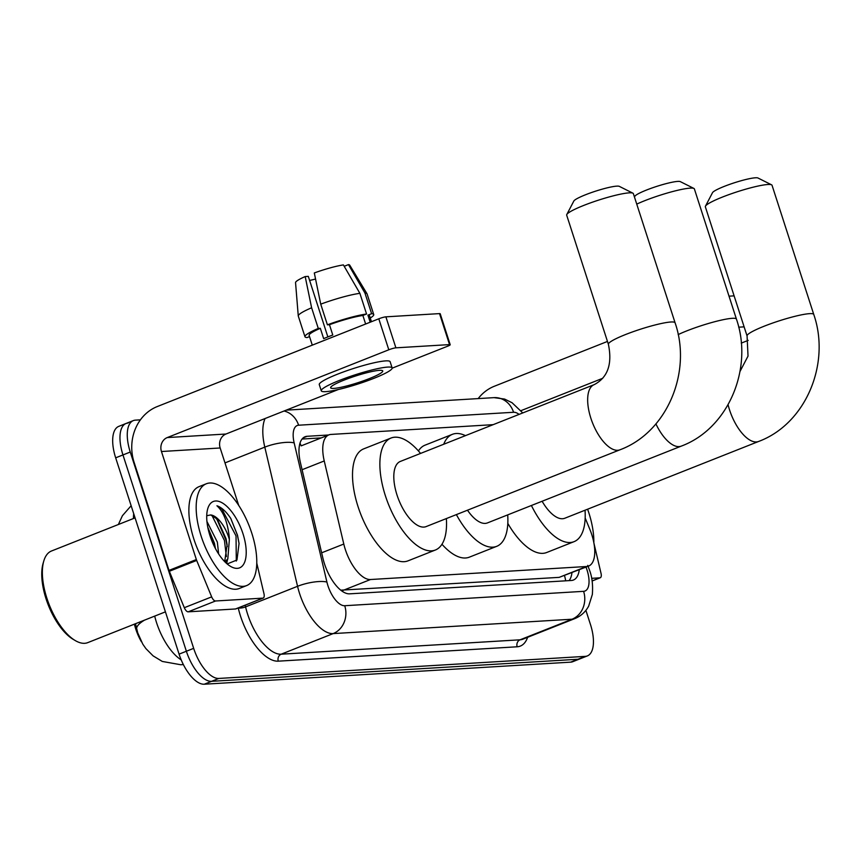 <?xml version="1.0" encoding="UTF-8"?>
<svg xmlns="http://www.w3.org/2000/svg" width="862" height="862" viewBox="0 0 862 862"><rect width="100%" height="100%" fill="white"/><g stroke="black" fill="none" stroke-linecap="round" stroke-linejoin="round"><path stroke-width="1.29" d="M493.139 424.664L330.922 434.437A32.853 14.611 68.4 0 0 328.831 434.901A32.853 14.611 68.4 0 0 324.241 460.954L343.798 544.041A32.853 14.611 68.4 0 0 345.306 549.439A32.853 14.611 68.4 0 0 370.498 579.523L586.591 566.506A32.853 14.611 68.4 0 0 588.681 566.043A32.853 14.611 68.4 0 0 589.791 529.225L585.169 517.997M141.465 641.834A29.567 13.145 -111.6 0 1 135.776 629.077A29.567 13.145 -111.6 0 1 134.418 624.217L134.407 624.153M328.831 434.901L301.161 445.869A32.853 29.114 86.6 0 0 299.998 443.143M340.759 590.168L559.179 577.368L588.681 566.043M135.485 623.711L137.748 632.923L142.78 644.129L145.883 648.59L153.091 655.863L162.304 661.445L180.74 664.742A38.327 33.963 86.6 0 0 183.315 664.483M585.891 610.35L590.448 624.454A32.853 14.611 -111.6 0 1 587.367 655.917L580.072 658.805A32.853 14.611 -111.6 0 1 577.982 659.258L211.567 681.325A32.853 14.611 -111.6 0 1 186.375 651.241L122.964 454.942A32.853 14.611 -111.6 0 1 126.046 423.479L118.751 426.378A32.853 14.611 -111.6 0 0 115.67 457.83L179.08 654.139A32.853 14.611 -111.6 0 0 204.272 684.212L570.687 662.145A32.853 14.611 -111.6 0 0 572.777 661.693L580.072 658.805A32.853 14.611 -111.6 0 1 577.982 659.258L211.567 681.325A32.853 14.611 -111.6 0 1 186.375 651.241L122.964 454.942A32.853 14.611 -111.6 0 1 126.046 423.479A32.853 14.611 -111.6 0 1 128.136 423.026M328.573 434.998L307.141 436.291A32.853 14.611 68.4 0 0 305.051 436.743A32.853 14.611 68.4 0 0 300.461 462.808L322.948 558.35A32.853 14.611 68.4 0 0 324.457 563.748A32.853 14.611 68.4 0 0 349.649 593.832L571.323 580.482A32.853 14.611 68.4 0 0 573.413 580.029A32.853 14.611 68.4 0 0 579.264 569.771M587.367 655.917A32.853 14.611 -111.6 0 1 585.276 656.37L218.862 678.437A32.853 14.611 -111.6 0 1 193.67 648.353L130.259 452.044A32.853 14.611 -111.6 0 1 133.341 420.591A32.853 14.611 -111.6 0 1 135.431 420.139L140.409 419.837M571.969 572.659A32.853 14.611 -111.6 0 1 569.114 580.611M302.056 439.049L321.278 437.885M236.156 608.712A5.474 2.435 -111.6 0 1 235.854 608.895A5.474 2.435 -111.6 0 1 235.509 608.971L262.856 598.131L215.543 600.986L188.185 611.826A5.474 2.435 -111.6 0 1 184.317 607.699L169.329 571.28A5.474 2.435 -111.6 0 1 168.995 570.385L134.106 462.344A43.8 38.822 86.6 0 1 157.229 406.573L378.795 318.8A5.474 0.711 -17.9 0 1 385.885 316.839L395.895 347.828A5.474 0.711 162.1 0 0 388.805 349.789L167.239 437.573A10.947 9.708 -93.4 0 0 161.453 451.516L196.353 559.546A5.474 2.435 68.4 0 0 196.676 560.44L211.664 596.87A5.474 2.435 68.4 0 0 215.543 600.986M235.509 608.971L188.185 611.826M392.156 368.182L447.518 346.255A5.474 0.711 162.1 0 0 450.201 344.725A5.474 0.711 162.1 0 0 449.544 344.606L439.534 313.606L385.885 316.839M439.534 313.606A5.474 0.711 -17.9 0 1 440.191 313.725L450.201 344.725M449.544 344.606L395.895 347.828M338.324 389.516L225.941 434.028A10.947 9.708 -93.4 0 0 220.166 447.981L238.731 505.455M262.856 598.131A5.474 2.435 68.4 0 0 263.212 598.056A5.474 2.435 68.4 0 0 263.977 593.713L256.768 563.112M379.495 370.337A27.368 3.534 162.1 0 0 349.649 378.019A27.368 3.534 162.1 0 0 330.652 387.781A27.368 3.534 162.1 0 0 333.906 388.396A27.368 3.534 162.1 0 0 363.764 380.702A27.368 3.534 162.1 0 0 382.75 370.951A27.368 3.534 162.1 0 0 379.495 370.337M327.862 336.913L308.305 276.368L305.191 276.562L311.613 307.777L318.283 328.433L320.33 328.314A31.754 4.105 162.1 0 0 309.135 335.393L312.281 345.145M371.447 321.709L369.572 315.88A31.754 4.105 162.1 0 0 367.923 315.169L371.619 313.703L364.949 293.037L348.463 264.612L344.197 266.293M370.197 322.205L367.923 315.169M392.135 367.923L390.13 361.717A37.228 4.816 162.1 0 0 385.702 360.887A37.228 4.816 162.1 0 0 345.102 371.339A37.228 4.816 162.1 0 0 319.274 384.603L321.278 390.809A37.228 4.816 162.1 0 0 325.707 391.65A37.228 4.816 162.1 0 0 366.307 381.187A37.228 4.816 162.1 0 0 392.135 367.923A37.228 4.816 162.1 0 0 387.706 367.083A37.228 4.816 162.1 0 0 347.106 377.545A37.228 4.816 162.1 0 0 321.278 390.809M309.523 336.6L307.077 337.57A36.129 4.676 162.1 0 1 304.965 336.74A36.129 4.676 162.1 0 1 318.283 328.433M370.251 318.003A36.129 4.676 162.1 0 0 373.731 314.533A36.129 4.676 162.1 0 0 371.619 313.703M311.613 307.777A36.129 4.676 162.1 0 0 298.263 315.934A36.129 4.676 162.1 0 0 298.295 316.074L304.965 336.74M373.731 314.533L367.061 293.867A36.129 4.676 162.1 0 0 366.996 293.737A36.129 4.676 162.1 0 0 364.949 293.037M305.191 276.562A28.468 3.685 162.1 0 0 295.547 282.617L298.263 315.934M366.996 293.737L349.713 265.13A28.468 3.685 162.1 0 0 348.463 264.612M309.62 280.43A21.895 2.834 162.1 0 0 315.557 279.029M359.885 293.339A36.129 4.676 162.1 0 0 320.729 304.157L314.307 272.952A28.468 3.685 162.1 0 1 343.399 264.914L359.885 293.339L366.565 314.005L362.87 315.47L365.628 324.015M362.87 315.47A31.754 4.105 162.1 0 0 329.456 324.705L327.398 324.823L320.729 304.157M320.33 328.314L323.67 338.647A31.754 4.105 162.1 0 1 332.786 335.038L329.456 324.705M366.565 314.005A36.129 4.676 162.1 0 0 327.398 324.823M165.418 611.858L87.784 642.621A49.274 21.906 -111.6 0 1 75.285 640.585L73.205 639.356A47.087 20.936 -111.6 0 1 46.052 598.842A47.087 20.936 -111.6 0 1 43.1 563.36L43.779 561.043A49.274 21.906 -111.6 0 1 51.494 551.001L135.065 517.89M75.285 640.585A49.274 21.906 -111.6 0 1 46.86 598.174A49.274 21.906 -111.6 0 1 43.779 561.043M251.779 533.158A54.748 24.341 -111.6 0 1 246.64 585.578A54.748 24.341 -111.6 0 1 201.169 536.196A54.748 24.341 -111.6 0 1 206.309 483.776A54.748 24.341 -111.6 0 1 251.779 533.158M246.64 585.578L239.345 588.466A54.748 24.341 -111.6 0 1 193.875 539.095A54.748 24.341 -111.6 0 1 199.014 486.664L206.309 483.776M215.435 548.577L214.455 543.275L207.774 527.199M218.636 553.975L217.353 542.133L206.923 521.391M224.174 561.087L224.917 560.02L227.115 544.806L226.038 538.696L218.032 520.723L215.715 518.051L210.64 514.948L206.729 515.735M210.64 514.948A24.75 11.001 -111.6 0 1 228.796 537.597A24.75 11.001 -111.6 0 1 229.357 539.472L227.816 558.878L224.896 561.841M209.972 535.668A35.698 15.872 -111.6 0 1 207.731 508.774A35.698 15.872 -111.6 0 1 223.915 503.958A35.698 15.872 -111.6 0 1 242.965 533.686A35.698 15.872 -111.6 0 1 230.563 566.388A35.698 15.872 -111.6 0 1 209.972 535.668M227.159 563.942L236.964 559.998L239.054 543.448L237.492 535.194L230.79 518.482C226.189 511.565 221.577 507.33 216.933 505.778C223.581 511.802 227.697 522.361 229.292 537.457L229.357 539.472M215.123 547.973L208.011 528.352M226.684 563.532L227.568 559.266M227.266 546.583L225.898 539.914L216.922 519.344M239.076 543.685L237.47 535.334L230.79 518.482M225.639 562.574L225.919 561.119M226.383 556.583L224.443 540.496L211.912 515.336M236.307 561.043L236.026 535.905L221.976 509.216L216.933 505.778M566.787 214.53L573.833 201.04A24.093 3.114 -17.9 0 1 591.935 192.388A24.093 3.114 -17.9 0 1 616.75 186.138A24.093 3.114 -17.9 0 1 619.293 186.354L632.902 193.174A35.04 4.526 162.1 0 0 629.206 192.851A35.04 4.526 162.1 0 0 593.11 201.956A35.04 4.526 162.1 0 0 566.787 214.53A35.04 4.526 162.1 0 0 566.69 215.188L608.4 344.337A35.04 4.526 -17.9 0 1 632.708 331.848A35.04 4.526 -17.9 0 1 670.916 322A35.04 4.526 -17.9 0 1 675.086 322.797L633.365 193.648A35.04 4.526 162.1 0 0 632.902 193.174M608.4 344.337C612.483 364.13 607.732 377.567 594.155 384.657L400.302 461.45A35.04 15.581 68.4 0 0 397.005 495.003A35.04 15.581 68.4 0 0 426.108 526.596L619.961 449.802C667.145 432.25 692.186 372.007 675.086 322.797M446.354 518.579A60.221 26.776 -111.6 0 1 435.385 550.01A60.221 26.776 -111.6 0 1 385.368 495.704A60.221 26.776 -111.6 0 1 391.025 438.036A60.221 26.776 -111.6 0 1 420.548 453.434M435.385 550.01L408.028 560.85A60.221 26.776 -111.6 0 1 358.01 506.544A60.221 26.776 -111.6 0 1 363.667 448.876L391.025 438.036M705.461 206.18L712.508 192.679A24.093 3.114 -17.9 0 1 730.61 184.037A24.093 3.114 -17.9 0 1 755.424 177.787A24.093 3.114 -17.9 0 1 757.967 178.003L771.576 184.824A35.04 4.526 162.1 0 0 767.88 184.5A35.04 4.526 162.1 0 0 731.784 193.605A35.04 4.526 162.1 0 0 705.461 206.18A35.04 4.526 162.1 0 0 705.353 206.826L747.074 335.986A35.04 4.526 -17.9 0 1 771.382 323.498A35.04 4.526 -17.9 0 1 809.59 313.649A35.04 4.526 -17.9 0 1 813.76 314.447L772.04 185.287A35.04 4.526 162.1 0 0 771.576 184.824M542.123 501.253A35.04 15.581 68.4 0 0 564.782 518.245L758.635 441.452C805.808 423.899 830.86 363.656 813.76 314.447M585.029 510.229A60.221 26.776 -111.6 0 1 574.06 541.659A60.221 26.776 -111.6 0 1 531.401 505.498M574.06 541.659L546.702 552.499A60.221 26.776 -111.6 0 1 507.815 523.385M634.464 197.032L634.841 196.31A24.093 3.114 -17.9 0 1 652.943 187.657A24.093 3.114 -17.9 0 1 677.758 181.408A24.093 3.114 -17.9 0 1 680.301 181.623L693.91 188.444A35.04 4.526 162.1 0 0 690.214 188.131A35.04 4.526 162.1 0 0 636.749 204.122M678.168 334.596A35.04 4.526 -17.9 0 1 732.258 318.315A35.04 4.526 -17.9 0 1 736.428 319.102L694.373 188.918A35.04 4.526 162.1 0 0 693.91 188.444M467.484 510.207A35.04 15.581 68.4 0 0 487.45 522.911L681.303 446.107C728.476 428.565 753.528 368.311 736.428 319.102M507.696 514.883A60.221 26.776 -111.6 0 1 496.727 546.325A60.221 26.776 -111.6 0 1 456.375 514.614M496.727 546.325L469.37 557.154A60.221 26.776 -111.6 0 1 441.969 544.256M443.725 444.242A60.221 26.776 -111.6 0 1 452.367 434.34A60.221 26.776 -111.6 0 1 465.437 435.644M418.426 450.934A60.221 26.776 -111.6 0 1 425.009 445.18L452.367 434.34M592.108 580.934L599.93 577.831L591.666 578.327M478.184 398.589A43.8 38.822 86.6 0 1 494.292 386.273L607.462 341.438M734.112 295.86L729.015 296.172M744.121 326.86L738.691 327.183M602.732 378.278L520.928 410.678M748.205 340.371L741.266 343.119M599.93 577.831A5.474 2.435 68.4 0 0 600.275 577.755A5.474 2.435 68.4 0 0 601.04 573.413L593.972 543.372M587.604 509.205A54.748 24.341 -111.6 0 1 588.843 512.847A54.748 24.341 -111.6 0 1 593.843 542.661M321.645 552.811L343.798 544.041M134.418 624.217L135.506 623.786M564.502 575.622A32.853 29.114 86.6 0 1 565.666 580.826M343.087 590.384L370.498 579.523M302.088 469.725L324.241 460.954M559.179 577.368L586.591 566.506M154.697 616.114A43.8 19.47 68.4 0 0 156.518 622.547A43.8 19.47 68.4 0 0 181.203 659.883M144.504 620.144A38.327 10.775 166.8 0 0 136.595 628.603M133.707 513.677A43.8 19.47 68.4 0 0 133.448 518.525M570.687 662.145L585.276 656.37M204.272 684.212L218.862 678.437M179.08 654.139L193.67 648.353M115.67 457.83L130.259 452.044M519.086 414.385A21.895 9.741 68.4 0 0 513.569 412.273L298.608 425.214A21.895 9.741 68.4 0 0 294.157 442.896L326.913 582.066A21.895 9.741 68.4 0 0 327.916 585.664A21.895 9.741 68.4 0 0 344.714 605.717L583.596 591.332A21.895 9.741 68.4 0 0 587.044 570.051A21.895 9.741 68.4 0 0 585.988 567.11M583.596 591.332A21.895 19.406 -93.4 0 1 572.034 619.218L333.152 633.602A43.8 19.47 -111.6 0 1 299.567 593.498A43.8 19.47 -111.6 0 1 297.552 586.3L245.573 606.891A43.8 19.47 68.4 0 0 247.588 614.089A43.8 19.47 68.4 0 0 281.184 654.193L520.066 639.809A43.8 19.47 68.4 0 0 522.846 639.195L574.814 618.604A43.8 19.47 -111.6 0 1 572.034 619.218L520.066 639.809A5.474 4.849 86.6 0 0 517.168 646.78L278.286 661.165A5.474 4.849 86.6 0 1 281.184 654.193L333.152 633.602A21.895 19.406 -93.4 0 0 344.714 605.717M278.286 661.165A49.274 21.906 -111.6 0 1 240.498 616.039A49.274 21.906 -111.6 0 1 238.235 607.947A5.474 1.541 -13.2 0 0 245.573 606.891L245.185 605.199M527.619 637.309A49.274 21.906 -111.6 0 1 517.168 646.78M326.913 582.066A21.895 6.163 166.8 0 0 297.552 586.3L264.796 447.13L224.982 462.905M294.157 442.896A21.895 6.163 166.8 0 0 264.796 447.13A43.8 19.47 -111.6 0 1 265.076 418.533M513.569 412.273A21.895 19.406 -93.4 0 0 494.023 397.641L286.227 410.15M298.608 425.214A21.895 19.406 -93.4 0 0 284.061 411.012M303.219 437.842L307.141 436.291M225.941 434.028L167.239 437.573M220.166 447.981L161.453 451.516M168.995 570.385L196.353 559.546M388.805 349.789L378.795 318.8M196.676 560.44L169.329 571.28M184.317 607.699L211.664 596.87M594.155 384.657A35.04 15.581 68.4 0 0 590.858 418.21A35.04 15.581 68.4 0 0 617.731 450.287A35.04 15.581 68.4 0 0 619.961 449.802M728.078 404.741A35.04 15.581 68.4 0 0 729.532 409.849A35.04 15.581 68.4 0 0 756.405 441.937A35.04 15.581 68.4 0 0 758.635 441.452M655.917 423.899A35.04 15.581 68.4 0 0 679.073 446.602A35.04 15.581 68.4 0 0 681.303 446.107M118.374 524.505L122.436 515.681L131.143 505.725M183.369 664.591L180.74 664.742M574.814 618.604C580.88 616.104 585.492 611.945 588.66 606.148L592.345 594.457C593.045 585.136 592.14 577.163 589.651 570.547L587.744 565.364M133.341 420.591L126.046 423.479M522.749 412.941L512.071 402.737L504.593 399.074L494.023 397.641M263.212 598.056L235.854 608.895M747.074 335.986L748.022 356.103L740.005 371.457M600.275 577.755L592.119 580.988"/></g></svg>
